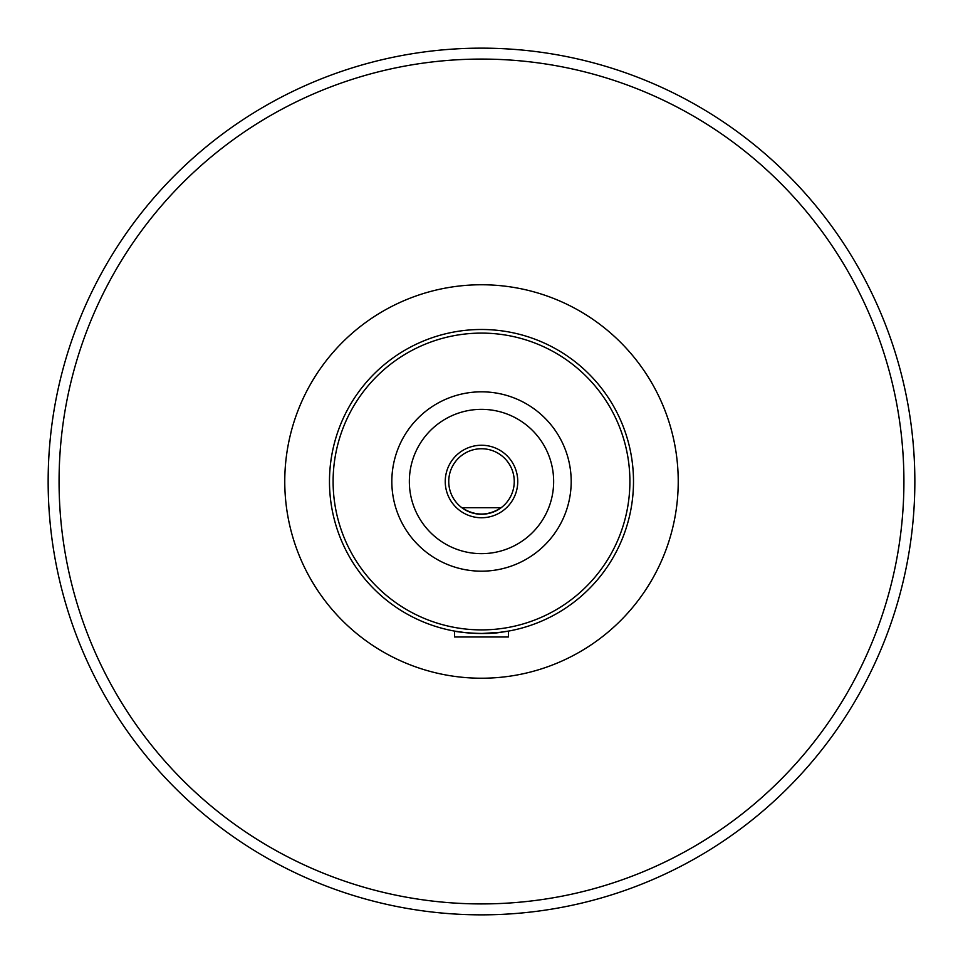 <?xml version="1.0" encoding="UTF-8"?>
<svg xmlns="http://www.w3.org/2000/svg" width="963" height="963" viewBox="0 0 963 963"><rect width="100%" height="100%" fill="white"/><g stroke="black" fill="none" stroke-linecap="round" stroke-linejoin="round"><path stroke-width="1.44" d="M445.243 481.5A36.257 36.257 0 0 0 499.628 512.894A36.257 36.257 0 0 0 499.628 450.106A36.257 36.257 0 0 0 445.243 481.5M514.254 481.5A32.754 32.754 0 0 1 481.5 514.254A32.754 32.754 0 0 1 448.746 481.5A32.754 32.754 0 0 1 481.5 448.746A32.754 32.754 0 0 1 514.254 481.5M501.157 507.706C488.048 516.156 474.952 516.156 461.843 507.706L501.157 507.706M465.117 632.619L454.596 631.102C453.356 631.608 485.111 635.339 500.531 632.306L481.5 633.498M454.596 631.102L454.596 637L508.404 637L508.404 631.102L497.883 632.619M678.229 481.5A196.729 196.729 0 0 1 383.13 651.867A196.729 196.729 0 0 1 383.13 311.121A196.729 196.729 0 0 1 678.229 481.5M633.498 481.5A151.998 151.998 0 0 0 405.495 349.858A151.998 151.998 0 0 0 405.495 613.142A151.998 151.998 0 0 0 633.498 481.5A151.998 151.998 0 0 0 405.495 349.858A151.998 151.998 0 0 0 405.495 613.142A151.998 151.998 0 0 0 633.498 481.5M481.5 914.85A433.35 433.35 0 0 0 914.85 481.5A433.35 433.35 0 0 0 481.5 48.15A433.35 433.35 0 0 0 48.15 481.5A433.35 433.35 0 0 0 481.5 914.85M553.653 481.5A72.153 72.153 0 0 0 445.424 419.013A72.153 72.153 0 0 0 445.424 543.987A72.153 72.153 0 0 0 553.653 481.5M629.898 481.5A148.398 148.398 0 0 0 407.301 352.988A148.398 148.398 0 0 0 407.301 610.012A148.398 148.398 0 0 0 629.898 481.5M571.191 481.5A89.691 89.691 0 0 0 436.66 403.834A89.691 89.691 0 0 0 436.66 559.166A89.691 89.691 0 0 0 571.191 481.5M59.068 481.5A422.432 422.432 0 0 1 692.71 115.668A422.432 422.432 0 0 1 692.71 847.332A422.432 422.432 0 0 1 59.068 481.5"/></g></svg>
